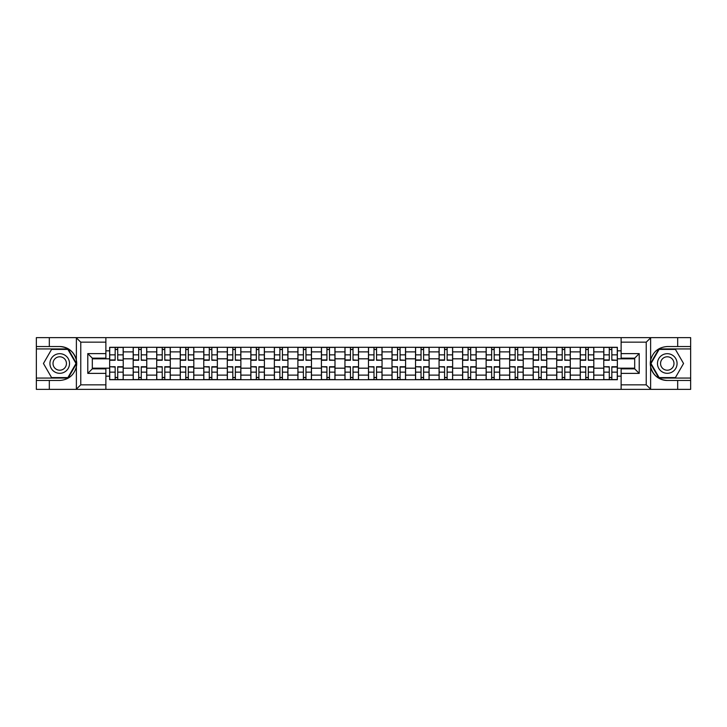 <?xml version="1.0" encoding="UTF-8"?>
<svg xmlns="http://www.w3.org/2000/svg" width="727" height="727" viewBox="0 0 727 727"><rect width="100%" height="100%" fill="white"/><g stroke="black" fill="none" stroke-linecap="round" stroke-linejoin="round"><path stroke-width="1.09" d="M645.703 389.363L690.65 389.363L690.65 348.942L658.871 348.942L650.465 363.5L658.871 378.058L690.65 378.058M105.878 389.363L621.122 389.363L621.122 368.853L634.689 368.853L634.689 358.147L621.122 358.147L621.122 337.637L105.878 337.637L105.878 358.147L92.311 358.147L92.311 368.853L105.878 368.853L105.878 389.363L76.108 389.363L80.77 384.847L105.878 384.847M76.108 389.363L36.35 389.363L36.35 380.466L49.318 380.466L49.318 389.363L81.297 389.363M81.297 337.637L36.35 337.637L36.35 378.058L68.129 378.058L76.535 363.5L68.129 348.942L36.35 348.942M621.122 337.637L690.65 337.637L690.65 346.534L677.682 346.534L677.682 337.637L645.703 337.637M133.186 379.712L133.186 351.886L123.226 351.886L123.226 379.712M123.226 351.886L123.226 347.288M133.186 351.886L133.186 347.288M146.754 347.288L146.754 379.712M156.714 379.712L156.714 347.288M170.291 347.288L170.291 379.712M180.241 379.712L180.241 347.288M193.818 347.288L193.818 379.712M203.769 379.712L203.769 347.288M217.346 347.288L217.346 379.712M227.297 379.712L227.297 347.288M240.873 347.288L240.873 379.712M250.833 379.712L250.833 347.288M264.401 347.288L264.401 379.712M274.361 379.712L274.361 347.288M287.937 347.288L287.937 379.712M297.888 379.712L297.888 347.288M311.465 347.288L311.465 379.712M321.416 379.712L321.416 347.288M334.993 347.288L334.993 379.712M344.952 379.712L344.952 347.288M358.52 347.288L358.52 379.712M368.48 379.712L368.48 347.288M382.048 347.288L382.048 379.712M392.007 379.712L392.007 347.288M405.584 347.288L405.584 379.712M415.535 379.712L415.535 347.288M429.112 347.288L429.112 379.712M439.063 379.712L439.063 347.288M452.639 347.288L452.639 379.712M462.599 379.712L462.599 347.288M476.167 347.288L476.167 379.712M486.127 379.712L486.127 347.288M499.703 347.288L499.703 379.712M509.654 379.712L509.654 347.288M523.231 347.288L523.231 379.712M533.182 379.712L533.182 347.288M546.759 347.288L546.759 379.712M556.709 379.712L556.709 347.288M570.286 347.288L570.286 379.712M580.246 379.712L580.246 347.288M593.814 347.288L593.814 379.712M603.773 379.712L603.773 347.288M603.773 368.18L593.814 368.18M580.246 368.18L570.286 368.18M556.709 368.18L546.759 368.18M533.182 368.18L523.231 368.18M509.654 368.18L499.703 368.18M486.127 368.18L476.167 368.18M462.599 368.18L452.639 368.18M439.063 368.18L429.112 368.18M415.535 368.18L405.584 368.18M392.007 368.18L382.048 368.18M368.48 368.18L358.52 368.18M344.952 368.18L334.993 368.18M321.416 368.18L311.465 368.18M297.888 368.18L287.937 368.18M274.361 368.18L264.401 368.18M250.833 368.18L240.873 368.18M227.297 368.18L217.346 368.18M203.769 368.18L193.818 368.18M180.241 368.18L170.291 368.18M156.714 368.18L146.754 368.18M133.186 368.18L123.226 368.18M603.773 358.82L593.814 358.82M580.246 358.82L570.286 358.82M556.709 358.82L546.759 358.82M533.182 358.82L523.231 358.82M509.654 358.82L499.703 358.82M486.127 358.82L476.167 358.82M462.599 358.82L452.639 358.82M439.063 358.82L429.112 358.82M415.535 358.82L405.584 358.82M392.007 358.82L382.048 358.82M368.48 358.82L358.52 358.82M344.952 358.82L334.993 358.82M321.416 358.82L311.465 358.82M297.888 358.82L287.937 358.82M274.361 358.82L264.401 358.82M250.833 358.82L240.873 358.82M227.297 358.82L217.346 358.82M203.769 358.82L193.818 358.82M180.241 358.82L170.291 358.82M156.714 358.82L146.754 358.82M133.186 358.82L123.226 358.82M92.311 368.18L109.65 368.18L109.65 358.82L92.311 358.82M105.878 350.832L109.65 350.832L109.65 358.82M634.689 358.82L617.35 358.82L617.35 347.288L109.65 347.288L109.65 350.832M617.35 350.832L621.122 350.832M621.122 376.168L617.35 376.168L617.35 368.18L634.689 368.18M109.65 368.18L109.65 379.712L617.35 379.712L617.35 376.168M109.65 376.168L105.878 376.168M617.35 358.82L617.35 368.18M117.719 377.449L115.157 377.449M115.157 349.551L117.719 349.551M141.256 377.449L138.684 377.449M138.684 349.551L141.256 349.551M164.784 377.449L162.221 377.449M162.221 349.551L164.784 349.551M188.311 377.449L185.749 377.449M185.749 349.551L188.311 349.551M211.839 377.449L209.276 377.449M209.276 349.551L211.839 349.551M235.366 377.449L232.804 377.449M232.804 349.551L235.366 349.551M258.903 377.449L256.331 377.449M256.331 349.551L258.903 349.551M282.43 377.449L279.868 377.449M279.868 349.551L282.43 349.551M305.958 377.449L303.395 377.449M303.395 349.551L305.958 349.551M329.485 377.449L326.923 377.449M326.923 349.551L329.485 349.551M353.013 377.449L350.45 377.449M350.45 349.551L353.013 349.551M376.55 377.449L373.987 377.449M373.987 349.551L376.55 349.551M400.077 377.449L397.515 377.449M397.515 349.551L400.077 349.551M423.605 377.449L421.042 377.449M421.042 349.551L423.605 349.551M447.132 377.449L444.57 377.449M444.57 349.551L447.132 349.551M470.669 377.449L468.097 377.449M468.097 349.551L470.669 349.551M494.196 377.449L491.634 377.449M491.634 349.551L494.196 349.551M517.724 377.449L515.161 377.449M515.161 349.551L517.724 349.551M541.251 377.449L538.689 377.449M538.689 349.551L541.251 349.551M564.779 377.449L562.216 377.449M562.216 349.551L564.779 349.551M588.316 377.449L585.744 377.449M585.744 349.551L588.316 349.551M611.843 377.449L609.281 377.449M609.281 349.551L611.843 349.551M117.719 359.938L123.154 360.256L117.719 360.256L117.719 347.433L123.154 347.433L120.137 347.433M123.154 359.938L123.154 347.433M115.157 349.396L117.719 349.396M112.749 347.433L109.732 347.433L109.732 360.256L115.157 360.256L115.157 347.433L112.976 347.433M109.732 347.433L119.91 347.433M115.157 367.062L109.732 366.744L115.157 366.744L115.157 379.567L109.732 379.567L112.749 379.567M109.732 367.062L109.732 379.567M117.719 377.604L115.157 377.604M112.976 379.567L123.154 379.567L123.154 366.744L117.719 366.744L117.719 379.567L119.91 379.567M141.256 359.938L146.681 360.256L141.256 360.256L141.256 347.433L146.681 347.433L143.664 347.433M146.681 359.938L146.681 347.433M138.684 349.396L141.256 349.396M136.276 347.433L133.259 347.433L133.259 360.256L138.684 360.256L138.684 347.433L136.503 347.433M133.259 347.433L143.437 347.433M164.784 359.938L170.209 360.256L164.784 360.256L164.784 347.433L170.209 347.433L167.192 347.433M170.209 359.938L170.209 347.433M162.221 349.396L164.784 349.396M159.804 347.433L156.787 347.433L156.787 360.256L162.221 360.256L162.221 347.433L160.031 347.433M156.787 347.433L166.965 347.433M49.318 380.466L59.732 380.466C68.492 379.812 74.036 375.25 76.38 366.781L76.38 360.219C74.036 351.75 68.492 347.188 59.732 346.534L36.35 346.534M36.35 380.466L36.35 378.058M105.878 342.153L80.77 342.153L76.108 337.637L49.318 337.637L49.318 346.534M76.108 337.637L105.878 337.637M59.732 346.534A16.966 16.966 0 0 1 76.38 366.781L76.38 389.236M92.311 358.147L87.785 353.622L105.878 353.622M105.878 373.378L87.785 373.378L92.311 368.853M650.892 337.637L646.23 342.153L621.122 342.153M677.682 346.534L667.268 346.534C658.508 347.188 652.964 351.75 650.62 360.219L650.62 366.781C652.964 375.25 658.508 379.812 667.268 380.466L690.65 380.466M690.65 346.534L690.65 348.942M621.122 384.847L646.23 384.847L650.892 389.363L677.682 389.363L677.682 380.466M650.892 389.363L621.122 389.363M667.268 380.466A16.966 16.966 0 0 1 650.62 360.219L650.62 337.764M634.689 368.853L639.215 373.378L621.122 373.378M621.122 353.622L639.215 353.622L634.689 358.147M49.927 363.5A9.805 9.805 0 0 0 59.732 373.305A9.805 9.805 0 0 0 69.528 363.5A9.805 9.805 0 0 0 59.732 353.695A9.805 9.805 0 0 0 49.927 363.5M53.016 363.5A6.716 6.716 0 0 0 59.732 370.216A6.716 6.716 0 0 0 66.439 363.5A6.716 6.716 0 0 0 59.732 356.784A6.716 6.716 0 0 0 53.016 363.5M67.875 349.396L76.017 363.5L67.875 377.604L51.59 377.604L43.447 363.5L51.59 349.396L67.875 349.396M657.472 363.5A9.805 9.805 0 0 0 667.268 373.305A9.805 9.805 0 0 0 677.073 363.5A9.805 9.805 0 0 0 667.268 353.695A9.805 9.805 0 0 0 657.472 363.5M660.561 363.5A6.716 6.716 0 0 0 667.268 370.216A6.716 6.716 0 0 0 673.984 363.5A6.716 6.716 0 0 0 667.268 356.784A6.716 6.716 0 0 0 660.561 363.5M675.41 349.396L683.553 363.5L675.41 377.604L659.125 377.604L650.983 363.5L659.125 349.396L675.41 349.396M138.684 367.062L133.259 366.744L138.684 366.744L138.684 379.567L133.259 379.567L136.276 379.567M133.259 367.062L133.259 379.567M141.256 377.604L138.684 377.604M136.503 379.567L146.681 379.567L146.681 366.744L141.256 366.744L141.256 379.567L143.437 379.567M162.221 367.062L156.787 366.744L162.221 366.744L162.221 379.567L156.787 379.567L159.804 379.567M156.787 367.062L156.787 379.567M164.784 377.604L162.221 377.604M167.192 379.567L170.209 379.567L170.209 366.744L164.784 366.744L164.784 379.567L166.965 379.567M170.209 379.567L160.031 379.567M188.311 359.938L193.745 360.256L188.311 360.256L188.311 347.433L193.745 347.433L190.728 347.433M193.745 359.938L193.745 347.433M185.749 349.396L188.311 349.396M183.331 347.433L180.314 347.433L180.314 360.256L185.749 360.256L185.749 347.433L183.558 347.433M180.314 347.433L190.501 347.433M211.839 359.938L217.273 360.256L211.839 360.256L211.839 347.433L217.273 347.433L214.256 347.433M217.273 359.938L217.273 347.433M209.276 349.396L211.839 349.396M206.859 347.433L203.851 347.433L203.851 360.256L209.276 360.256L209.276 347.433L207.086 347.433M203.851 347.433L214.029 347.433M235.366 359.938L240.801 360.256L235.366 360.256L235.366 347.433L240.801 347.433L237.784 347.433M240.801 359.938L240.801 347.433M232.804 349.396L235.366 349.396M230.395 347.433L227.378 347.433L227.378 360.256L232.804 360.256L232.804 347.433L230.623 347.433M227.378 347.433L237.556 347.433M185.749 367.062L180.314 366.744L185.749 366.744L185.749 379.567L180.314 379.567L183.331 379.567M180.314 367.062L180.314 379.567M188.311 377.604L185.749 377.604M183.558 379.567L193.745 379.567L193.745 366.744L188.311 366.744L188.311 379.567L190.501 379.567M209.276 367.062L203.851 366.744L209.276 366.744L209.276 379.567L203.851 379.567L206.859 379.567M203.851 367.062L203.851 379.567M211.839 377.604L209.276 377.604M214.256 379.567L217.273 379.567L217.273 366.744L211.839 366.744L211.839 379.567L214.029 379.567M217.273 379.567L207.086 379.567M232.804 367.062L227.378 366.744L232.804 366.744L232.804 379.567L227.378 379.567L230.395 379.567M227.378 367.062L227.378 379.567M235.366 377.604L232.804 377.604M237.784 379.567L240.801 379.567L240.801 366.744L235.366 366.744L235.366 379.567L237.556 379.567M240.801 379.567L230.623 379.567M258.903 359.938L264.328 360.256L258.903 360.256L258.903 347.433L264.328 347.433L261.311 347.433M264.328 359.938L264.328 347.433M256.331 349.396L258.903 349.396M253.923 347.433L250.906 347.433L250.906 360.256L256.331 360.256L256.331 347.433L254.15 347.433M250.906 347.433L261.084 347.433M256.331 367.062L250.906 366.744L256.331 366.744L256.331 379.567L250.906 379.567L253.923 379.567M250.906 367.062L250.906 379.567M258.903 377.604L256.331 377.604M261.311 379.567L264.328 379.567L264.328 366.744L258.903 366.744L258.903 379.567L261.084 379.567M264.328 379.567L254.15 379.567M282.43 359.938L287.856 360.256L282.43 360.256L282.43 347.433L287.856 347.433L284.839 347.433M287.856 359.938L287.856 347.433M279.868 349.396L282.43 349.396M277.45 347.433L274.433 347.433L274.433 360.256L279.868 360.256L279.868 347.433L277.678 347.433M274.433 347.433L284.62 347.433M279.868 367.062L274.433 366.744L279.868 366.744L279.868 379.567L274.433 379.567L277.45 379.567M274.433 367.062L274.433 379.567M282.43 377.604L279.868 377.604M284.839 379.567L287.856 379.567L287.856 366.744L282.43 366.744L282.43 379.567L284.62 379.567M287.856 379.567L277.678 379.567M305.958 359.938L311.392 360.256L305.958 360.256L305.958 347.433L311.392 347.433L308.375 347.433M311.392 359.938L311.392 347.433M303.395 349.396L305.958 349.396M300.978 347.433L297.961 347.433L297.961 360.256L303.395 360.256L303.395 347.433L301.205 347.433M297.961 347.433L308.148 347.433M303.395 367.062L297.961 366.744L303.395 366.744L303.395 379.567L297.961 379.567L300.978 379.567M297.961 367.062L297.961 379.567M305.958 377.604L303.395 377.604M301.205 379.567L311.392 379.567L311.392 366.744L305.958 366.744L305.958 379.567L308.148 379.567M329.485 359.938L334.92 360.256L329.485 360.256L329.485 347.433L334.92 347.433L331.903 347.433M334.92 359.938L334.92 347.433M326.923 349.396L329.485 349.396M324.515 347.433L321.498 347.433L321.498 360.256L326.923 360.256L326.923 347.433L324.733 347.433M321.498 347.433L331.676 347.433M326.923 367.062L321.498 366.744L326.923 366.744L326.923 379.567L321.498 379.567L324.515 379.567M321.498 367.062L321.498 379.567M329.485 377.604L326.923 377.604M331.903 379.567L334.92 379.567L334.92 366.744L329.485 366.744L329.485 379.567L331.676 379.567M334.92 379.567L324.733 379.567M353.013 359.938L358.447 360.256L353.013 360.256L353.013 347.433L358.447 347.433L355.43 347.433M358.447 359.938L358.447 347.433M350.45 349.396L353.013 349.396M348.042 347.433L345.025 347.433L345.025 360.256L350.45 360.256L350.45 347.433L348.269 347.433M345.025 347.433L355.203 347.433M350.45 367.062L345.025 366.744L350.45 366.744L350.45 379.567L345.025 379.567L348.042 379.567M345.025 367.062L345.025 379.567M353.013 377.604L350.45 377.604M355.43 379.567L358.447 379.567L358.447 366.744L353.013 366.744L353.013 379.567L355.203 379.567M358.447 379.567L348.269 379.567M376.55 359.938L381.975 360.256L376.55 360.256L376.55 347.433L381.975 347.433L378.958 347.433M381.975 359.938L381.975 347.433M373.987 349.396L376.55 349.396M371.57 347.433L368.553 347.433L368.553 360.256L373.987 360.256L373.987 347.433L371.797 347.433M368.553 347.433L378.731 347.433M373.987 367.062L368.553 366.744L373.987 366.744L373.987 379.567L368.553 379.567L371.57 379.567M368.553 367.062L368.553 379.567M376.55 377.604L373.987 377.604M378.958 379.567L381.975 379.567L381.975 366.744L376.55 366.744L376.55 379.567L378.731 379.567M381.975 379.567L371.797 379.567M400.077 359.938L405.502 360.256L400.077 360.256L400.077 347.433L405.502 347.433L402.485 347.433M405.502 359.938L405.502 347.433M397.515 349.396L400.077 349.396M395.097 347.433L392.08 347.433L392.08 360.256L397.515 360.256L397.515 347.433L395.324 347.433M392.08 347.433L402.267 347.433M397.515 367.062L392.08 366.744L397.515 366.744L397.515 379.567L392.08 379.567L395.097 379.567M392.08 367.062L392.08 379.567M400.077 377.604L397.515 377.604M402.485 379.567L405.502 379.567L405.502 366.744L400.077 366.744L400.077 379.567L402.267 379.567M405.502 379.567L395.324 379.567M423.605 359.938L429.039 360.256L423.605 360.256L423.605 347.433L429.039 347.433L426.022 347.433M429.039 359.938L429.039 347.433M421.042 349.396L423.605 349.396M418.625 347.433L415.608 347.433L415.608 360.256L421.042 360.256L421.042 347.433L418.852 347.433M415.608 347.433L425.795 347.433M421.042 367.062L415.608 366.744L421.042 366.744L421.042 379.567L415.608 379.567L418.625 379.567M415.608 367.062L415.608 379.567M423.605 377.604L421.042 377.604M426.022 379.567L429.039 379.567L429.039 366.744L423.605 366.744L423.605 379.567L425.795 379.567M429.039 379.567L418.852 379.567M447.132 359.938L452.567 360.256L447.132 360.256L447.132 347.433L452.567 347.433L449.55 347.433M452.567 359.938L452.567 347.433M444.57 349.396L447.132 349.396M442.161 347.433L439.144 347.433L439.144 360.256L444.57 360.256L444.57 347.433L442.38 347.433M439.144 347.433L449.322 347.433M444.57 367.062L439.144 366.744L444.57 366.744L444.57 379.567L439.144 379.567L442.161 379.567M439.144 367.062L439.144 379.567M447.132 377.604L444.57 377.604M449.55 379.567L452.567 379.567L452.567 366.744L447.132 366.744L447.132 379.567L449.322 379.567M452.567 379.567L442.38 379.567M470.669 359.938L476.094 360.256L470.669 360.256L470.669 347.433L476.094 347.433L473.077 347.433M476.094 359.938L476.094 347.433M468.097 349.396L470.669 349.396M465.689 347.433L462.672 347.433L462.672 360.256L468.097 360.256L468.097 347.433L465.916 347.433M462.672 347.433L472.85 347.433M468.097 367.062L462.672 366.744L468.097 366.744L468.097 379.567L462.672 379.567L465.689 379.567M462.672 367.062L462.672 379.567M470.669 377.604L468.097 377.604M465.916 379.567L476.094 379.567L476.094 366.744L470.669 366.744L470.669 379.567L472.85 379.567M494.196 359.938L499.622 360.256L494.196 360.256L494.196 347.433L499.622 347.433L496.605 347.433M499.622 359.938L499.622 347.433M491.634 349.396L494.196 349.396M496.377 347.433L486.199 347.433L486.199 360.256L491.634 360.256L491.634 347.433L489.444 347.433M491.634 367.062L486.199 366.744L491.634 366.744L491.634 379.567L486.199 379.567L489.216 379.567M486.199 367.062L486.199 379.567M494.196 377.604L491.634 377.604M489.444 379.567L499.622 379.567L499.622 366.744L494.196 366.744L494.196 379.567L496.377 379.567M517.724 359.938L523.149 360.256L517.724 360.256L517.724 347.433L523.149 347.433L520.141 347.433M523.149 359.938L523.149 347.433M515.161 349.396L517.724 349.396M512.744 347.433L509.727 347.433L509.727 360.256L515.161 360.256L515.161 347.433L512.971 347.433M509.727 347.433L519.914 347.433M515.161 367.062L509.727 366.744L515.161 366.744L515.161 379.567L509.727 379.567L512.744 379.567M509.727 367.062L509.727 379.567M517.724 377.604L515.161 377.604M520.141 379.567L523.149 379.567L523.149 366.744L517.724 366.744L517.724 379.567L519.914 379.567M523.149 379.567L512.971 379.567M541.251 359.938L546.686 360.256L541.251 360.256L541.251 347.433L546.686 347.433L543.669 347.433M546.686 359.938L546.686 347.433M538.689 349.396L541.251 349.396M536.272 347.433L533.254 347.433L533.254 360.256L538.689 360.256L538.689 347.433L536.499 347.433M533.254 347.433L543.442 347.433M538.689 367.062L533.254 366.744L538.689 366.744L538.689 379.567L533.254 379.567L536.272 379.567M533.254 367.062L533.254 379.567M541.251 377.604L538.689 377.604M543.669 379.567L546.686 379.567L546.686 366.744L541.251 366.744L541.251 379.567L543.442 379.567M546.686 379.567L536.499 379.567M564.779 359.938L570.213 360.256L564.779 360.256L564.779 347.433L570.213 347.433L567.196 347.433M570.213 359.938L570.213 347.433M562.216 349.396L564.779 349.396M559.808 347.433L556.791 347.433L556.791 360.256L562.216 360.256L562.216 347.433L560.035 347.433M556.791 347.433L566.969 347.433M562.216 367.062L556.791 366.744L562.216 366.744L562.216 379.567L556.791 379.567L559.808 379.567M556.791 367.062L556.791 379.567M564.779 377.604L562.216 377.604M567.196 379.567L570.213 379.567L570.213 366.744L564.779 366.744L564.779 379.567L566.969 379.567M570.213 379.567L560.035 379.567M588.316 359.938L593.741 360.256L588.316 360.256L588.316 347.433L593.741 347.433L590.724 347.433M593.741 359.938L593.741 347.433M585.744 349.396L588.316 349.396M590.497 347.433L580.319 347.433L580.319 360.256L585.744 360.256L585.744 347.433L583.563 347.433M585.744 367.062L580.319 366.744L585.744 366.744L585.744 379.567L580.319 379.567L583.336 379.567M580.319 367.062L580.319 379.567M588.316 377.604L585.744 377.604M590.724 379.567L593.741 379.567L593.741 366.744L588.316 366.744L588.316 379.567L590.497 379.567M593.741 379.567L583.563 379.567M611.843 359.938L617.268 360.256L611.843 360.256L611.843 347.433L617.268 347.433L614.251 347.433M617.268 359.938L617.268 347.433M609.281 349.396L611.843 349.396M606.863 347.433L603.846 347.433L603.846 360.256L609.281 360.256L609.281 347.433L607.09 347.433M603.846 347.433L614.024 347.433M609.281 367.062L603.846 366.744L609.281 366.744L609.281 379.567L603.846 379.567L606.863 379.567M603.846 367.062L603.846 379.567M611.843 377.604L609.281 377.604M614.251 379.567L617.268 379.567L617.268 366.744L611.843 366.744L611.843 379.567L614.024 379.567M617.268 379.567L607.09 379.567M580.246 351.886L570.286 351.886M556.709 351.886L546.759 351.886M533.182 351.886L523.231 351.886M509.654 351.886L499.703 351.886M486.127 351.886L476.167 351.886M462.599 351.886L452.639 351.886M439.063 351.886L429.112 351.886M415.535 351.886L405.584 351.886M392.007 351.886L382.048 351.886M368.48 351.886L358.52 351.886M344.952 351.886L334.993 351.886M321.416 351.886L311.465 351.886M297.888 351.886L287.937 351.886M274.361 351.886L264.401 351.886M250.833 351.886L240.873 351.886M227.297 351.886L217.346 351.886M203.769 351.886L193.818 351.886M180.241 351.886L170.291 351.886M156.714 351.886L146.754 351.886M603.773 351.886L593.814 351.886M580.246 375.114L570.286 375.114M556.709 375.114L546.759 375.114M533.182 375.114L523.231 375.114M509.654 375.114L499.703 375.114M486.127 375.114L476.167 375.114M462.599 375.114L452.639 375.114M439.063 375.114L429.112 375.114M415.535 375.114L405.584 375.114M392.007 375.114L382.048 375.114M368.48 375.114L358.52 375.114M344.952 375.114L334.993 375.114M321.416 375.114L311.465 375.114M297.888 375.114L287.937 375.114M274.361 375.114L264.401 375.114M250.833 375.114L240.873 375.114M227.297 375.114L217.346 375.114M203.769 375.114L193.818 375.114M180.241 375.114L170.291 375.114M156.714 375.114L146.754 375.114M133.186 375.114L123.226 375.114M603.773 375.114L593.814 375.114M117.719 354.849L123.154 354.849M109.732 359.938L115.157 359.938M109.732 354.849L115.157 354.849M115.157 372.151L109.732 372.151M123.154 367.062L117.719 367.062M123.154 372.151L117.719 372.151M141.256 354.849L146.681 354.849M133.259 359.938L138.684 359.938M133.259 354.849L138.684 354.849M164.784 354.849L170.209 354.849M156.787 359.938L162.221 359.938M156.787 354.849L162.221 354.849M76.38 360.219L76.38 337.764M80.77 342.153L80.77 384.847M87.785 373.378L87.785 353.622M650.62 366.781L650.62 389.236M646.23 384.847L646.23 342.153M639.215 353.622L639.215 373.378M138.684 372.151L133.259 372.151M146.681 367.062L141.256 367.062M146.681 372.151L141.256 372.151M162.221 372.151L156.787 372.151M170.209 367.062L164.784 367.062M170.209 372.151L164.784 372.151M188.311 354.849L193.745 354.849M180.314 359.938L185.749 359.938M180.314 354.849L185.749 354.849M211.839 354.849L217.273 354.849M203.851 359.938L209.276 359.938M203.851 354.849L209.276 354.849M235.366 354.849L240.801 354.849M227.378 359.938L232.804 359.938M227.378 354.849L232.804 354.849M185.749 372.151L180.314 372.151M193.745 367.062L188.311 367.062M193.745 372.151L188.311 372.151M209.276 372.151L203.851 372.151M217.273 367.062L211.839 367.062M217.273 372.151L211.839 372.151M232.804 372.151L227.378 372.151M240.801 367.062L235.366 367.062M240.801 372.151L235.366 372.151M258.903 354.849L264.328 354.849M250.906 359.938L256.331 359.938M250.906 354.849L256.331 354.849M256.331 372.151L250.906 372.151M264.328 367.062L258.903 367.062M264.328 372.151L258.903 372.151M282.43 354.849L287.856 354.849M274.433 359.938L279.868 359.938M274.433 354.849L279.868 354.849M279.868 372.151L274.433 372.151M287.856 367.062L282.43 367.062M287.856 372.151L282.43 372.151M305.958 354.849L311.392 354.849M297.961 359.938L303.395 359.938M297.961 354.849L303.395 354.849M303.395 372.151L297.961 372.151M311.392 367.062L305.958 367.062M311.392 372.151L305.958 372.151M329.485 354.849L334.92 354.849M321.498 359.938L326.923 359.938M321.498 354.849L326.923 354.849M326.923 372.151L321.498 372.151M334.92 367.062L329.485 367.062M334.92 372.151L329.485 372.151M353.013 354.849L358.447 354.849M345.025 359.938L350.45 359.938M345.025 354.849L350.45 354.849M350.45 372.151L345.025 372.151M358.447 367.062L353.013 367.062M358.447 372.151L353.013 372.151M376.55 354.849L381.975 354.849M368.553 359.938L373.987 359.938M368.553 354.849L373.987 354.849M373.987 372.151L368.553 372.151M381.975 367.062L376.55 367.062M381.975 372.151L376.55 372.151M400.077 354.849L405.502 354.849M392.08 359.938L397.515 359.938M392.08 354.849L397.515 354.849M397.515 372.151L392.08 372.151M405.502 367.062L400.077 367.062M405.502 372.151L400.077 372.151M423.605 354.849L429.039 354.849M415.608 359.938L421.042 359.938M415.608 354.849L421.042 354.849M421.042 372.151L415.608 372.151M429.039 367.062L423.605 367.062M429.039 372.151L423.605 372.151M447.132 354.849L452.567 354.849M439.144 359.938L444.57 359.938M439.144 354.849L444.57 354.849M444.57 372.151L439.144 372.151M452.567 367.062L447.132 367.062M452.567 372.151L447.132 372.151M470.669 354.849L476.094 354.849M462.672 359.938L468.097 359.938M462.672 354.849L468.097 354.849M468.097 372.151L462.672 372.151M476.094 367.062L470.669 367.062M476.094 372.151L470.669 372.151M494.196 354.849L499.622 354.849M486.199 359.938L491.634 359.938M486.199 354.849L491.634 354.849M491.634 372.151L486.199 372.151M499.622 367.062L494.196 367.062M499.622 372.151L494.196 372.151M517.724 354.849L523.149 354.849M509.727 359.938L515.161 359.938M509.727 354.849L515.161 354.849M515.161 372.151L509.727 372.151M523.149 367.062L517.724 367.062M523.149 372.151L517.724 372.151M541.251 354.849L546.686 354.849M533.254 359.938L538.689 359.938M533.254 354.849L538.689 354.849M538.689 372.151L533.254 372.151M546.686 367.062L541.251 367.062M546.686 372.151L541.251 372.151M564.779 354.849L570.213 354.849M556.791 359.938L562.216 359.938M556.791 354.849L562.216 354.849M562.216 372.151L556.791 372.151M570.213 367.062L564.779 367.062M570.213 372.151L564.779 372.151M588.316 354.849L593.741 354.849M580.319 359.938L585.744 359.938M580.319 354.849L585.744 354.849M585.744 372.151L580.319 372.151M593.741 367.062L588.316 367.062M593.741 372.151L588.316 372.151M611.843 354.849L617.268 354.849M603.846 359.938L609.281 359.938M603.846 354.849L609.281 354.849M609.281 372.151L603.846 372.151M617.268 367.062L611.843 367.062M617.268 372.151L611.843 372.151"/></g></svg>
